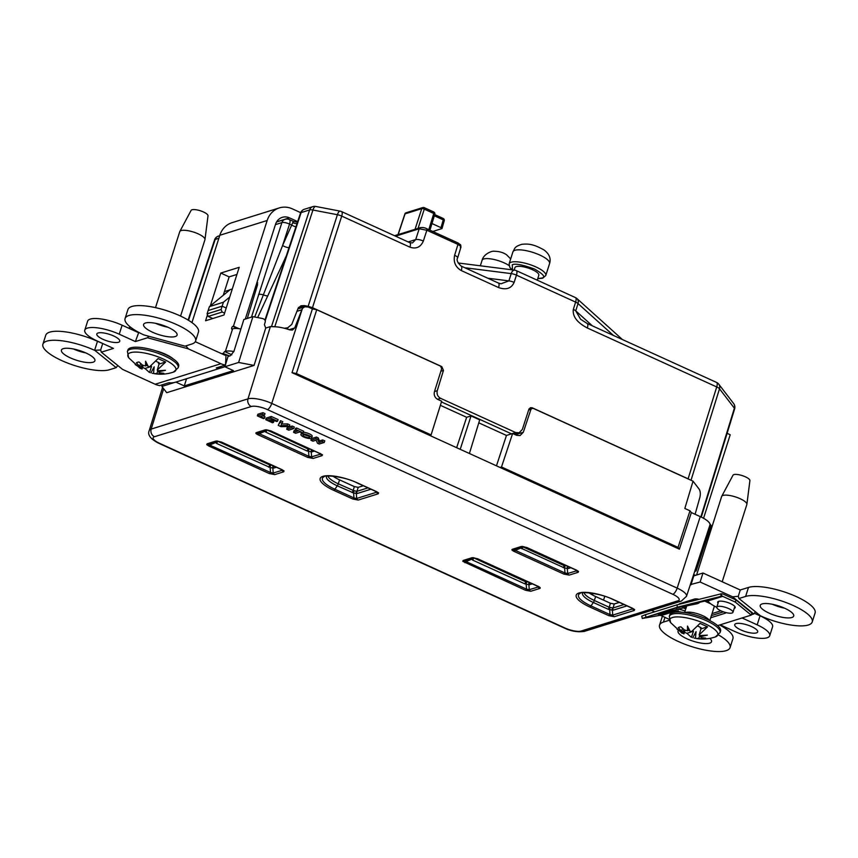 <?xml version="1.0" encoding="UTF-8"?>
<svg xmlns="http://www.w3.org/2000/svg" width="858" height="858" viewBox="0 0 858 858"><rect width="100%" height="100%" fill="white"/><g stroke="black" fill="none" stroke-linecap="round" stroke-linejoin="round"><path stroke-width="1.29" d="M718.039 603.26A9.181 2.649 17.7 0 1 717.685 602.091A9.181 2.649 17.7 0 1 718.65 601.34A9.181 2.649 17.7 0 1 728.914 602.949A9.181 2.649 17.7 0 1 735.177 607.668A9.181 2.649 17.7 0 1 734.212 608.419M721.353 593.779L721.921 596.138L677.434 607.174L642.31 618.457L641.752 616.151L645.398 614.703L676.887 604.879L721.353 593.779A5.33 4.719 72.7 0 1 723.401 594.197L736.014 599.946L751.887 612.966L751.2 615.122L735.327 602.101L722.715 596.353L707.796 601.008L706.831 600.589L686.143 605.491L681.756 606.928L697.254 603.7A6.317 5.588 -107.3 0 0 697.672 603.582A6.317 5.588 -107.3 0 0 700.074 601.951M664.875 611.861L663.084 612.269M661.829 612.483L662.44 612.398M661.078 612.666L661.84 612.537M660.37 612.827L661.089 612.709M659.716 612.987L660.381 612.869M664.103 612.001L657.378 613.717M717.599 625.621L751.2 615.122M711.4 615.594L723.412 611.84M725.847 612.569A6.124 1.77 17.7 0 1 725.825 612.73A6.124 1.77 17.7 0 1 725.182 613.234L710.714 617.749M673.273 610.135L673.498 611.057L662.708 613.577L658.225 614.317L663.03 612.709L684.545 607.668A6.317 5.588 72.7 0 0 684.952 607.561L686.336 607.121M659.663 613.449L650.793 615.636L659.652 613.395M672.876 609.491L666.301 610.799L672.854 609.427M667.814 610.971L660.81 612.515L667.803 610.928M664.049 611.507L672.05 609.748L664.049 611.507M672.168 608.965L680.169 607.207L672.168 608.965M673.991 608.494L683.719 606.102L673.97 608.408M662.408 612.355L664.907 611.979M686.593 602.123A3.947 3.496 72.7 0 0 686.593 601.501M685.124 610.928A20.034 5.792 -162.3 0 0 678.421 609.148L678.088 609.083M676.672 608.783L675.986 610.95L677.734 611.314A20.034 5.792 17.7 0 1 681.349 612.172M736.014 599.946L735.327 602.101M707.796 601.018L708.418 601.726A20.034 5.792 -162.3 0 0 716.762 607.303M642.31 618.457L659.523 615.422L673.498 611.057L675.986 610.95L661.068 615.604L669.122 619.272M721.921 596.138A2.96 2.617 -107.3 0 1 722.715 596.353M659.523 615.422L660.274 615.39A2.96 2.617 72.7 0 1 661.068 615.604M720.613 593.875L721.16 596.181L707.185 600.546M173.477 372.082L178.174 367.75A26.652 7.701 17.7 0 0 164.629 355.952A26.652 7.701 17.7 0 0 129.097 349.796A26.652 7.701 17.7 0 0 127.402 351.544L128.711 357.797A25.225 7.293 17.7 0 1 129.483 353.099A25.225 7.293 17.7 0 1 160.832 357.925A25.225 7.293 17.7 0 1 174.313 371.739A25.225 7.293 17.7 0 1 173.477 372.082L173.477 372.082C167.181 374.206 160.757 374.731 154.204 373.648M179.815 231.499L191.109 210.382A8.88 2.563 17.7 0 1 203.464 211.98A8.88 2.563 17.7 0 1 208.011 215.776L204.987 239.532A13.224 3.818 -162.3 0 0 198.219 233.869A13.224 3.818 -162.3 0 0 179.815 231.499A13.224 3.818 -162.3 0 0 179.74 231.692L155.502 307.636M180.577 316.076L204.944 239.725A13.224 3.818 -162.3 0 0 204.987 239.532M127.402 351.544L127.885 350.021A26.652 7.701 17.7 0 1 165.111 354.429A26.652 7.701 17.7 0 1 178.657 366.227L178.174 367.75M128.711 357.797L140.154 368.404L141.516 368.608L135.167 364.489L140.691 367.524L136.401 362.827A14.908 4.311 17.7 0 1 137.473 362.301A14.908 4.311 17.7 0 1 139.039 362.001L142.6 365.143L145.613 365.991L145.592 361.239L148.262 366.495L149.7 366.688L158.119 358.58L165.648 362.012L157.228 370.12L157.647 370.774L165.455 370.291L158.473 371.846L159.513 372.855L163.803 373.284A14.908 4.311 17.7 0 1 161.165 374.109L155.041 373.552M153.754 373.509L152.295 373.284M150.418 366.184L151.566 366.409L149.507 372.522L144.981 368.468L142.535 367.471M161.079 373.08L161.165 374.109M158.698 370.785L158.473 371.846M165.648 362.012L159.062 364.071L157.228 370.12M145.613 365.991L146.815 363.878M141.988 364.661L140.691 367.524M141.516 368.608L142.439 365.025M143.243 365.358L141.988 369.101M151.566 366.409L144.981 368.468M150.901 372.876L154.161 366.838L153.55 373.391M157.872 370.774L156.724 373.723M158.516 362.494L158.344 363.138L159.18 362.859A12.43 3.593 -162.3 0 0 157.454 361.979L156.682 361.626A12.43 3.593 -162.3 0 0 155.813 361.25M158.344 363.138L159.062 364.071M139.811 366.023L140.605 363.481M145.978 365.336L146.418 365.422A12.43 3.593 -162.3 0 0 148.016 366.087M128.368 328.046L130.706 327.316M135.124 331.124L136.004 330.856M715.379 636.915L720.077 632.571A26.652 7.701 17.7 0 0 706.52 620.774A26.652 7.701 17.7 0 0 670.999 614.628A26.652 7.701 17.7 0 0 669.294 616.366L670.613 622.618A25.225 7.293 17.7 0 1 671.385 617.921A25.225 7.293 17.7 0 1 702.734 622.758A25.225 7.293 17.7 0 1 716.215 636.561A25.225 7.293 17.7 0 1 715.379 636.915L715.379 636.915C709.094 639.028 702.67 639.553 696.106 638.481M721.717 496.321L733.011 475.203A8.88 2.563 17.7 0 1 745.366 476.801A8.88 2.563 17.7 0 1 749.913 480.598L746.878 504.354A13.224 3.818 -162.3 0 0 740.111 498.702A13.224 3.818 -162.3 0 0 721.717 496.321A13.224 3.818 -162.3 0 0 721.642 496.514L696.589 575.01M669.294 616.366L669.787 614.843A26.652 7.701 17.7 0 1 707.013 619.251A26.652 7.701 17.7 0 1 720.559 631.048L720.077 632.571M670.613 622.618L682.056 633.225L683.418 633.429L677.069 629.322L682.593 632.346L678.303 627.648A14.908 4.311 17.7 0 1 680.93 626.833L684.502 629.976L687.505 630.812L687.483 626.061L690.164 631.327L691.602 631.509L700.021 623.401L707.55 626.833L699.131 634.941L699.549 635.596L707.357 635.113L700.375 636.679L701.415 637.676L705.694 638.116A14.908 4.311 17.7 0 1 704.633 638.642A14.908 4.311 17.7 0 1 703.067 638.931L696.943 638.373M722.2 581.756L746.835 504.558A13.224 3.818 -162.3 0 0 746.878 504.354M695.656 638.331L694.186 638.105M686.872 633.29L693.468 631.231L691.409 637.355L686.872 633.29L684.427 632.292M683.89 629.482L682.593 632.346M683.418 633.429L684.341 629.847M685.145 630.18L683.89 633.923M695.452 638.213L696.063 631.66L692.803 637.709M702.981 637.902L703.067 638.931M700.589 635.606L700.375 636.679M700.407 627.316L700.965 628.893L707.55 626.833M700.965 628.893L699.131 634.941M688.706 628.7L687.505 630.812M681.713 630.845L682.507 628.303M693.468 631.231L692.309 631.016M687.88 630.158L688.309 630.244A12.43 3.593 -162.3 0 0 689.918 630.909M699.774 635.606L698.626 638.545M700.246 627.959L701.083 627.681A12.43 3.593 -162.3 0 0 699.356 626.801L698.584 626.447A12.43 3.593 -162.3 0 0 697.715 626.083M693.672 574.538L695.473 575.364M537.247 280.18L538.813 275.257A12.538 3.625 -162.3 0 0 530.276 268.801A12.538 3.625 -162.3 0 0 516.259 266.602A12.538 3.625 -162.3 0 0 514.939 267.632L514.156 270.088M689.596 479.611L688.105 478.818L716.72 386.947L587.333 327.992C577.069 322.554 572.404 316.355 573.337 309.395L575.621 302.091L516.452 275.139A5.92 1.77 -162.2 0 0 511.229 273.616A5.92 3.057 -82.8 0 1 514.553 270.141L458.108 262.977M312.484 307.69L308.161 306.317L337.398 214.714A5.92 1.77 -162.3 0 1 341.72 216.098A5.92 2.156 -65.5 0 0 341.527 211.572L409.749 242.653A5.92 2.156 114.5 0 1 409.942 247.179L341.72 216.098L312.484 307.69L441.795 366.602L443.457 370.42L437.248 390.701C436.572 394.079 437.677 396.621 440.583 398.326L515.637 432.529L519.122 432.775L522.34 429.461L528.871 409.33L530.48 407.679L532.228 407.797L688.105 478.818M308.161 306.317L304.397 305.587L298.563 307.411M441.441 401.919L511.465 433.826A5.92 5.245 72.7 0 0 511.529 433.858M514.221 434.245A5.92 5.245 72.7 0 0 514.95 434.084L519.122 432.775M432.84 231.488L442.009 228.528L444.229 220.774A1.973 0.654 -164 0 0 443.243 219.863L434.33 215.798M441.795 228.7L441.001 227.66L431.96 223.541M251.48 317.106L281.896 222.619A5.92 1.78 18 0 1 289.554 224.077A5.92 2.156 114.5 0 0 289.361 219.562L293.597 221.493L297.511 222.093M256.907 282.668L257.454 282.614M276.008 326.823L271.503 326.512M247.286 318.425L257.561 284.749L257.089 282.614L257.69 282.893M284.363 328.26L287.655 327.82L291.774 324.421L298.23 308.022L300.986 305.759L304.397 305.587M286.261 255.963L257.668 317.578M341.527 211.572A5.92 5.92 0 0 0 340.186 211.143A5.92 2.177 -79.2 0 0 337.398 214.714L312.934 210.028A5.92 1.748 -161.9 0 0 309.599 209.942L301.126 212.591A5.92 1.684 -161.6 0 0 300.514 213.052L265.015 319.895M300.514 213.052L300.514 213.052A5.92 5.92 0 0 1 304.365 209.266A5.92 5.245 -107.3 0 0 301.126 212.591L265.24 320.613M218.854 238.277L215.186 239.425A5.92 1.716 -161.7 0 0 214.564 239.897L188.117 320.055M701.276 517.106L734.62 408.944A5.92 1.716 -162.9 0 0 734.384 408.183L719.497 388.803L691.012 480.255M622.415 339.543L576.93 298.563A5.92 4.773 132 0 1 578.013 303.56L575.739 310.853L580.544 319.197L587.151 323.477A5.92 2.156 114.5 0 1 587.333 327.992M734.62 408.944A5.92 5.92 0 0 0 733.665 403.592L718.779 384.202A5.92 5.234 142.5 0 1 719.497 388.803A5.92 1.748 -162.7 0 0 716.72 386.947A5.92 2.156 114.5 0 0 716.537 382.421L587.151 323.477M733.665 403.592A5.92 5.234 142.5 0 1 734.384 408.183L700.868 516.913M274.828 326.598L312.934 210.028A5.92 2.177 -79.2 0 1 315.723 206.456A5.92 5.92 0 0 0 312.838 206.628L304.365 209.266M514.553 270.141A5.92 5.92 0 0 1 516.269 270.624A5.92 2.156 114.5 0 1 516.452 275.139L514.124 282.411C511.304 288.513 506.113 290.229 498.573 287.559A5.92 2.156 114.5 0 0 498.38 283.033L500.997 283.794L508.901 280.888L511.229 273.616L464.789 267.728M254.708 317.02L282.593 245.517A5.92 1.995 -156 0 0 289.007 247.672M258.59 294.433A5.92 1.78 18 0 1 263.363 294.841A5.92 1.662 -154.7 0 0 267.921 295.806M295.924 226.866A5.92 1.995 -156 0 1 291.699 225.064L289.554 224.077L282.593 245.517L293.2 221.632M292.803 222.64A5.92 4.429 -172 0 0 297.04 223.509M434.566 214.5A1.973 0.579 -163 0 0 434.781 214.328L434.781 214.328A1.973 0.579 -163 0 0 433.773 213.46L424.292 209.148L418.06 228.367M404.912 214.275A1.973 0.558 18.4 0 1 404.837 214.028L404.837 214.028A1.973 0.558 18.4 0 1 405.051 213.878L398.166 234.577M415.047 229.311L421.75 208.655A1.973 0.59 18 0 1 424.292 209.148A1.973 0.719 114.5 0 0 424.227 207.636A1.973 1.973 0 0 0 422.822 207.55A1.973 1.748 -107.3 0 1 423.991 207.636A1.973 0.719 114.5 0 1 424.227 207.636L433.708 211.958A1.973 0.719 114.5 0 1 433.773 213.46L428.818 229.654M444.015 220.967A1.973 0.654 -164 0 0 444.229 220.774A1.973 1.973 0 0 0 443.146 218.425A1.973 0.719 114.5 0 1 443.243 219.863L441.001 227.66M155.405 350.718A18.458 5.33 17.7 0 1 165.594 354.279A18.458 5.33 17.7 0 1 172.962 358.719M114.103 336.175A12.044 3.475 17.7 0 1 119.755 341.291A12.044 3.475 17.7 0 1 102.939 339.296A12.044 3.475 17.7 0 1 96.815 333.966A12.044 3.475 17.7 0 1 113.631 335.961L114.103 336.175M168.136 327.348A17.568 5.073 17.7 0 1 177.07 335.124A17.568 5.073 17.7 0 1 152.52 332.218A17.568 5.073 17.7 0 1 143.597 324.442A17.568 5.073 17.7 0 1 145.442 323.005L145.817 322.898A17.568 5.073 17.7 0 1 168.136 327.348M155.63 323.327A17.568 5.073 -162.3 0 0 167.9 327.241M93.393 362.097L93.039 362.226A17.568 5.073 17.7 0 1 70.356 357.872A17.568 5.073 17.7 0 1 61.422 350.096A17.568 5.073 17.7 0 1 85.961 353.003A17.568 5.073 17.7 0 1 94.895 360.778A17.568 5.073 17.7 0 1 93.393 362.097M73.456 348.981A17.568 5.073 -162.3 0 0 85.725 352.895M117.793 365.508L116.184 367.642L109.513 369.723A37.012 10.693 17.7 0 1 61.712 360.575A37.012 10.693 17.7 0 1 42.9 344.187A37.012 10.693 17.7 0 1 94.605 350.311L100.643 349.967L101.319 352.188L122.608 369.401L155.169 384.245A18.951 16.774 72.7 0 0 159.727 385.574L168.94 382.7A18.951 16.774 72.7 0 0 175.547 382.175L222.898 367.385A18.951 16.774 -107.3 0 1 216.291 367.91L225.493 365.036A18.951 16.774 -107.3 0 1 220.946 363.706L188.32 348.841L147.533 337.762L135.382 341.559L138.76 332.4M125.075 318.533L127.939 309.534A37.012 10.693 17.7 0 1 179.644 315.647A37.012 10.693 17.7 0 1 198.455 332.035L195.592 341.034A37.012 10.693 17.7 0 1 191.688 344.069L185.028 346.149L143.887 334.92A37.012 10.693 17.7 0 1 125.075 318.533A37.012 10.693 17.7 0 1 176.769 324.646A37.012 10.693 17.7 0 1 195.592 341.034M721.106 610.917A8.483 2.456 17.7 0 1 716.795 607.164A8.483 2.456 17.7 0 1 728.646 608.569A8.483 2.456 17.7 0 1 732.968 612.322A8.483 2.456 17.7 0 1 721.106 610.917M751.554 626.587A12.044 3.475 17.7 0 1 757.678 631.917A12.044 3.475 17.7 0 1 740.851 629.933A12.044 3.475 17.7 0 1 734.738 624.603A12.044 3.475 17.7 0 1 750.954 626.319L751.554 626.587M709.834 638.363A17.568 5.073 17.7 0 1 711.539 641.72A17.568 5.073 17.7 0 1 709.684 643.157L709.309 643.264A17.568 5.073 17.7 0 1 686.99 638.813A17.568 5.073 17.7 0 1 678.067 631.038A17.568 5.073 17.7 0 1 678.281 630.609M792.202 617.385L791.859 617.503A17.568 5.073 17.7 0 1 769.165 613.159A17.568 5.073 17.7 0 1 760.231 605.383A17.568 5.073 17.7 0 1 784.77 608.279A17.568 5.073 17.7 0 1 793.704 616.065A17.568 5.073 17.7 0 1 792.202 617.385M772.275 604.257A17.568 5.073 -162.3 0 0 784.544 608.183M245.302 319.037L275.536 224.292A12.237 10.832 -107.3 0 1 282.261 217.342A12.237 10.832 -107.3 0 1 289.468 217.857L297.672 221.6M300.665 212.655L292.342 208.859A22.104 19.562 72.7 0 0 279.311 207.915A22.104 19.562 72.7 0 0 267.17 220.485L233.451 326.158L239.039 328.711M279.311 207.915L231.96 222.705A22.104 19.562 72.7 0 0 219.82 235.274L191.945 322.597M236.926 274.442L229.15 276.866L223.273 295.291M240.894 328.989A15.787 4.569 -162.3 0 0 232.593 328.861L231.928 329.064A1.48 0.536 114.5 0 1 231.746 329.064A1.48 0.536 114.5 0 1 231.778 327.702A1.48 0.536 114.5 0 1 232.797 326.362L233.451 326.158M221.804 353.786L223.638 353.217A1.48 0.536 114.5 0 1 224.753 351.566L231.821 354.794M233.869 351.523A15.787 4.569 17.7 0 0 225.407 351.362L224.753 351.566M210.317 305.877L220.785 273.058L239.2 267.31L223.981 315.015L205.566 320.763L207.25 315.476M220.785 273.058L229.15 276.866M224.914 366.591A18.951 16.774 -107.3 0 1 222.898 367.385M229.665 355.963L224.453 354.022A9.084 8.033 -107.3 0 1 224.024 354.794M223.638 353.217L223.799 354.225M195.281 341.699L223.82 354.697A9.084 8.033 72.7 0 0 225.997 355.341L225.504 365.025M727.101 433.322L730.212 434.738L703.549 518.286M224.453 354.022L229.097 356.134M42.9 344.187L45.774 335.188A37.012 10.693 17.7 0 1 97.469 341.302L102.906 343.586M135.382 341.559L119.251 334.202A24.678 7.132 -162.3 0 0 84.781 330.126L87.655 321.128A24.678 7.132 17.7 0 1 122.126 325.203L138.256 332.55M690.915 584.888L693.79 575.89L702.992 573.015L700.117 582.014L690.347 584.63M704.493 601.008A7.894 2.284 17.7 0 1 704.557 601.04L710.896 603.925M720.849 610.799A7.894 2.284 17.7 0 1 720.452 610.971L712.043 613.599M685.756 608.965L683.429 607.904M679.064 604.214A7.894 2.284 17.7 0 1 679.89 603.603L694.358 599.088A7.894 2.284 17.7 0 1 698.326 599.12M720.173 624.817L735.242 631.681A24.678 7.132 -162.3 0 0 769.712 635.757A24.678 7.132 -162.3 0 0 757.164 624.839L742.095 617.964M751.318 614.746L753.807 613.974L732.56 596.793L700.117 582.014M651.565 610.392L654.675 611.808M84.781 330.126A24.678 7.132 -162.3 0 0 97.319 341.044L113.46 348.402L101.319 352.188M147.533 337.762L148.659 336.272M185.907 345.881L188.32 348.841M102.66 343.672L100.643 349.967M732.56 596.793L738.255 596.31L740.272 589.993L702.992 573.015M755.415 611.829L753.807 613.974M738.255 596.31L738.942 598.519L760.531 615.851A37.012 10.693 17.7 0 0 812.226 621.975L815.1 612.977A37.012 10.693 17.7 0 0 789.886 593.908A37.012 10.693 17.7 0 0 748.487 587.43L745.613 596.439A37.012 10.693 17.7 0 1 787.011 602.906A37.012 10.693 17.7 0 1 812.226 621.975M769.712 635.757L772.586 626.758A24.678 7.132 -162.3 0 0 760.038 615.83L754.354 613.245M116.184 367.642L94.916 350.45M719.637 624.978A37.012 10.693 17.7 0 1 732.925 638.631L730.061 647.629A37.012 10.693 17.7 0 1 691.548 646.567A37.012 10.693 17.7 0 1 659.545 625.128A37.012 10.693 17.7 0 1 663.438 622.093L669.358 620.237M740.272 589.993L748.487 587.43M738.942 598.519L745.613 596.439M718.586 634.995A37.012 10.693 17.7 0 1 730.061 647.629M304.729 436.701A3.486 1.008 -162.3 0 0 309.599 437.28A3.486 1.008 -162.3 0 0 307.829 435.735A3.486 1.008 -162.3 0 0 302.96 435.156A3.486 1.008 -162.3 0 0 304.729 436.701M308.29 435.971A3.453 0.997 17.7 0 1 305.266 435.081A3.453 0.997 17.7 0 1 304.783 434.845M303.775 437.001A5.641 1.63 -162.3 0 0 311.658 437.945A5.641 1.63 -162.3 0 0 308.783 435.435A5.641 1.63 -162.3 0 0 300.901 434.513A5.641 1.63 -162.3 0 0 303.775 437.001M311.658 437.945L312.205 436.336A5.674 1.641 -162.3 0 0 309.32 433.816A5.674 1.641 -162.3 0 0 303.314 432.282M634.663 609.609L634.255 610.467A2.96 2.617 -107.3 0 1 632.732 608.869L632.196 608.268A2.96 1.083 -65.5 0 0 632.56 608.268L634.663 609.609A2.96 2.617 142.5 0 1 633.301 608.858M462.762 561.325L463.181 560.467A2.96 2.617 72.7 0 0 464.918 560.596L473.798 557.818L477.145 558.708A2.96 1.083 114.5 0 0 477.509 558.719L538.02 586.282C540.24 587.333 540.797 588.073 539.703 588.481L530.78 591.269L525.375 590.229L462.762 561.325A2.96 2.617 -37.5 0 0 464.489 561.132L466.044 561.582A2.96 1.083 114.5 0 1 464.864 562.666M465.208 560.489L464.489 561.132M526.801 547.501L576.437 570.12L578.539 571.46L578.131 572.318L569.208 575.096L563.803 574.066L514.156 551.447C511.936 550.396 511.379 549.667 512.473 549.249A2.96 2.617 72.7 0 0 514.21 549.377L523.133 546.589A2.96 2.617 72.7 0 1 521.385 546.46L526.801 547.501A2.96 1.083 114.5 0 1 526.426 547.49L523.133 546.589M514.5 549.27C513.266 549.764 513.556 550.128 515.336 550.364L564.982 572.983L567.685 573.498L577.134 570.656M576.093 570.12L576.608 570.709A2.96 2.617 72.7 0 0 578.131 572.318M378.196 493.811L358.204 500.053L352.799 499.024L333.73 490.336A26.695 7.711 17.7 0 1 322.973 476.329A26.695 7.711 17.7 0 1 357.443 482.925L376.512 491.613L378.603 492.953L378.196 493.811A2.96 2.617 -107.3 0 1 376.673 492.213L377.209 492.16M221.45 442.063L281.96 469.626L284.062 470.967L283.655 471.825L274.732 474.613L269.326 473.573L208.805 446.01L206.714 444.669L207.121 443.811A2.96 2.617 72.7 0 0 208.869 443.94L217.75 441.162A2.96 2.617 72.7 0 1 216.044 441.023L221.45 442.063A2.96 1.083 114.5 0 1 221.085 442.052L217.782 441.151M209.148 443.822L208.43 444.476L270.506 472.49L273.209 473.015L282.657 470.173M281.617 469.626L282.132 470.227A2.96 2.617 72.7 0 0 283.655 471.825M217.053 440.937L270.409 465.24A2.96 0.558 95.5 0 1 270.12 467.524L216.613 443.436L214.618 441.527M270.742 430.845L322.479 454.794L322.072 455.652L313.149 458.44L307.743 457.411L258.097 434.791C255.877 433.74 255.319 433.011 256.413 432.593A2.96 2.617 72.7 0 0 258.161 432.722L267.042 429.944A2.96 2.617 72.7 0 1 265.337 429.804L270.742 430.845A2.96 1.083 114.5 0 1 270.377 430.834L267.074 429.933M258.44 432.614C257.218 433.097 257.497 433.472 259.288 433.708L308.923 456.327L311.626 456.842L321.074 454L270.377 430.834M320.388 453.464A2.96 1.083 114.5 0 1 320.013 453.453L320.549 454.054A2.96 2.617 72.7 0 0 322.072 455.652M456.671 447.694L466.655 417.299L471.042 415.937L479.697 419.873L469.401 453.496L679.386 549.163L691.355 512.569L700.246 516.623A19.091 5.523 17.7 0 1 710.027 524.71L686.518 596.278A18.404 5.32 17.7 0 0 677.166 588.116L700.246 516.623M289.157 329.686L294.691 327.96L302.456 308.344L304.762 306.767L308.258 307.025L312.387 308.901L292.031 372.683L460.21 449.313L471.042 415.937M440.369 405.33L466.655 417.299M478.785 422.833L506.456 435.435L512.623 433.515L516.58 435.317A5.92 5.245 72.7 0 0 517.052 434.202L523.326 432.239L530.92 409.373L528.635 410.081M312.387 308.901L316.731 309.738L440.562 366.151L441.656 368.704L434.427 391.741C433.719 395.13 434.824 397.683 437.719 399.388L441.666 401.19L431.091 434.899L429.601 435.36M528.914 409.223L533.172 408.344L693.039 481.177L699.109 489.081C700.396 491.184 700.654 493.918 699.892 497.297L695.098 514.274M517.331 433.333L517.052 434.202M496.471 465.83L506.456 435.435M512.623 433.515L501.501 466.977L500.01 467.438M523.326 432.239L520.066 435.564L516.58 435.317M532.014 408.258L530.92 409.373M604.761 596.321L603.549 600.139M593.092 593.371L592.556 595.002M619.283 602.38L613.899 604.064M301.415 432.818A5.674 1.641 -162.3 0 0 301.383 432.882L300.901 434.513M463.181 560.467L472.093 557.679L477.509 558.719M634.255 610.467L614.253 616.709L608.848 615.679A2.96 1.083 -65.5 0 0 610.027 614.596L612.741 615.111L632.732 608.869L632.217 608.279M316.43 437.054L311.39 438.631L310.918 440.261L312.956 441.184L316.162 440.186L317.503 443.264L319.208 444.036L324.227 442.471L324.785 440.862L322.694 439.907L319.508 440.905L318.168 437.848L316.43 437.054L315.926 438.695L310.918 440.261M295.688 430.201L294.037 430.727L293.554 432.346L295.592 433.279L299.646 432.014L303.121 432.861L303.678 431.242L296.568 428.003L295.581 428.314L295.098 429.944L297.608 431.081L293.554 432.346M292.224 426.029L287.173 427.595L286.701 429.225L288.738 430.158L293.758 428.592L294.315 426.973L292.224 426.029L291.72 427.659L286.701 429.225M289.243 426.533L287.055 425.536L280.845 425.622L282.765 421.718L280.523 420.699L278.207 425.364L281.027 426.641L289.243 426.533L289.811 424.924L287.559 423.906L281.832 423.981M273.498 422.479L268.758 420.313L269.991 419.927L273.412 421.493L270.624 419.734L271.857 419.348L276.587 421.503L277.552 421.214L278.11 419.594L271.278 416.484L266.237 418.06L265.755 419.691L272.533 422.779L273.884 421.342M264.414 418.339L260.382 416.495L264.436 415.229L262.398 414.307L257.379 415.873L263.46 418.64L264.414 418.339L264.972 416.731L262.805 415.744M264.436 415.229L264.993 413.62L262.902 412.666L257.861 414.242L257.379 415.873M501.501 466.977L678.035 547.404L679.386 549.163M693.039 481.177L684.834 508.451L689.993 510.81L678.035 547.404M292.031 372.683L296.375 373.52L431.091 434.899M296.375 373.52L316.731 309.738M689.993 510.81L691.355 512.569M460.21 449.313L469.401 453.496M162.419 384.738L161.894 386.422L166.72 392.696L254.065 365.422L265.712 328.056L270.377 326.598L275.965 326.823A19.091 5.523 17.7 0 1 289.929 329.955L292.503 330.04L294.691 327.96M175.836 382.078L184.288 385.928L233.408 370.592L224.86 366.763L238.631 362.462L252.896 316.666L243.854 319.498L233.912 351.405L230.341 355.748L228.013 356.478L225.525 364.607M287.387 329.118L287.923 327.724M695.237 569.798L696.128 570.967L694.701 571.407M238.631 362.462L254.065 365.422M161.894 386.422L175.064 382.314M226.212 308.022L222.147 306.167L223.423 302.231L229.708 297.072M232.293 288.964L230.223 289.607L209.427 306.606L208.108 310.553L222.147 306.167L221.096 309.502L222.19 312.055L224.582 313.138M224.453 291.581L229.89 289.886M209.427 306.606L223.423 302.231M184.288 385.928L186.54 378.732M709.931 523.938L711.132 525.504L696.128 570.967M225.375 365.079L224.86 366.763M332.925 476.147A20.442 5.909 17.7 0 0 339.564 479.869L354.375 486.615L358.204 487.344L363.299 485.757M265.712 328.056L264.393 324.646L265.261 321.879C265.53 320.216 264.543 319.079 262.301 318.468L252.896 316.666M588.985 592.803A20.442 5.909 17.7 0 0 595.624 596.525L610.435 603.271L614.253 604L619.347 602.413M256.435 284.137L257.593 284.652M222.19 312.055L208.204 316.42L212.795 318.511M208.204 316.42L207.1 313.878L221.096 309.502M208.108 310.553L207.1 313.878M583.955 592.631A20.474 5.92 -162.3 0 0 594.347 600.482L609.18 607.25L613.009 607.979L624.013 604.536M626.962 605.877L613.138 610.199L609.641 609.63A2.96 0.558 -84.5 0 0 609.931 607.346M522.007 546.943A2.96 1.459 136 0 1 520.817 548.069L519.969 546.964M522.404 546.374L522.951 546.868A2.96 1.094 115.2 0 1 521.911 548.852L521.911 548.852A2.96 1.083 -65.5 0 0 522.951 546.868L564.135 565.626L566.58 565.787M569.208 575.096A2.96 2.617 72.7 0 1 567.685 573.498L567.299 568.532A2.96 2.392 -70.3 0 1 567.588 566.248L567.953 566.366A2.96 2.617 -107.3 0 0 568.093 568.586L564.596 568.017A2.96 0.558 -84.5 0 0 564.886 565.733M472.715 558.161A2.96 1.459 136 0 1 471.525 559.287L466.044 561.582L526.555 589.156L529.268 589.671L538.738 586.861M532.421 583.89L528.871 584.706A2.96 2.392 109.7 0 1 529.171 582.421L529.536 582.528M473.112 557.593L525.707 581.799L528.153 581.96M530.78 591.269A2.96 2.617 72.7 0 1 529.268 589.671L528.871 584.706L524.721 583.805L472.661 560.092L470.677 558.183M273.101 465.755L273.112 465.765A2.96 2.392 109.7 0 0 272.823 468.039L270.12 467.524L270.506 472.49A2.96 1.083 114.5 0 1 269.326 473.573M273.112 465.765L273.466 465.883A2.96 2.617 -107.3 0 0 273.616 468.093L272.823 468.039L273.209 473.015A2.96 2.617 72.7 0 0 274.732 474.613M270.409 465.24L272.104 465.293M265.948 430.287A2.96 1.459 136 0 1 264.757 431.413L263.91 430.308M266.345 429.719L266.892 430.212A2.96 1.083 114.5 0 1 265.905 432.218L264.757 431.413L259.288 433.708A2.96 1.083 114.5 0 1 258.097 434.791M314.779 451.072L311.239 451.876A2.96 2.392 109.7 0 1 311.529 449.592L311.904 449.71M266.967 429.965L308.076 448.97L310.521 449.131M313.149 458.44A2.96 2.617 72.7 0 1 311.626 456.842L311.239 451.876L307.089 450.976L265.905 432.218M370.913 489.221L357.089 493.543L353.593 492.975A2.96 0.558 -84.5 0 0 353.882 490.69L356.949 491.323L367.964 487.88M352.799 499.024A2.96 1.083 114.5 0 0 353.979 497.94L353.593 492.975L337.301 485.832L334.91 489.253L353.979 497.94L356.681 498.455L376.673 492.213L376.158 491.613M327.906 475.976A20.474 5.92 -162.3 0 0 338.288 483.826L353.882 490.69M308.826 449.077A2.96 0.558 95.5 0 1 308.537 451.362L308.923 456.327A2.96 1.083 114.5 0 1 307.743 457.411M216.656 441.505A2.96 1.459 136 0 1 215.465 442.631L209.996 444.927A2.96 1.083 114.5 0 1 208.805 446.01M281.96 469.626A2.96 1.083 114.5 0 1 281.596 469.626L221.085 442.052M376.512 491.613A2.96 1.083 114.5 0 1 376.147 491.613L357.078 482.925A2.96 1.083 -65.5 0 0 357.443 482.925M358.204 500.053A2.96 2.617 -107.3 0 1 356.681 498.455L356.295 493.489A2.96 2.392 -70.3 0 1 356.585 491.205M563.803 574.066A2.96 1.083 114.5 0 0 564.982 572.983L564.596 568.017L520.817 548.069L515.336 550.364A2.96 1.083 114.5 0 1 514.156 551.447M576.437 570.12A2.96 1.083 114.5 0 1 576.072 570.109L526.426 547.49M472.093 557.679A2.96 2.617 72.7 0 0 473.798 557.818L473.841 557.807M526.469 581.896A2.96 0.558 95.5 0 1 526.168 584.18L526.555 589.156A2.96 1.083 114.5 0 1 525.375 590.229M538.02 586.282A2.96 1.083 114.5 0 1 537.655 586.282L477.145 558.708M538.685 586.797L537.655 586.282L538.181 586.883A2.96 2.617 72.7 0 0 539.703 588.481M614.253 616.709A2.96 2.617 -107.3 0 1 612.741 615.111L612.344 610.145A2.96 2.392 -70.3 0 1 612.644 607.861M324.227 442.471L322.19 441.548L322.694 439.907M322.19 441.548L318.983 442.546L319.508 440.905M318.983 442.546L317.621 439.468L318.168 437.848M317.621 439.468L315.926 438.695M303.121 432.861L296.064 429.644L296.568 428.003M296.064 429.644L295.098 429.944M293.758 428.592L291.72 427.659M282.218 423.337L280.019 422.34L278.207 425.364M280.019 422.34L280.523 420.699M287.055 425.536L287.559 423.906M277.552 421.214L270.774 418.125L265.755 419.691M270.774 418.125L271.278 416.484M274.045 421.289L274.324 420.474M262.398 414.307L262.902 412.666M725.428 612.462L725.182 613.234M684.545 607.668L686.346 607.099M685.692 605.63L685.832 606.209M678.421 609.148L677.734 611.314M672.511 611.304L672.286 610.36M676.887 604.879L677.434 607.174M645.398 614.703L645.956 617.009M166.999 354.944A13.224 3.818 17.7 0 1 167.396 355.512M685.177 612.644A13.224 3.818 17.7 0 1 685.692 612.44A13.224 3.818 17.7 0 1 702.766 615.712A13.224 3.818 17.7 0 1 709.287 620.334M512.537 269.884L512.247 264.779C515.036 263.267 522.479 264.693 534.555 269.047C543.65 274.335 545.967 277.359 541.516 278.11L537.773 278.528M537.719 278.689L542.674 278.196L545.785 275.493A19.241 5.566 -162.3 0 0 536.003 266.977A19.241 5.566 -162.3 0 0 511.143 262.216A19.241 5.566 -162.3 0 0 509.116 263.792L512.923 251.877C515.079 248.37 514.039 246.664 521.996 244.283C527.885 243.811 532.85 243.64 544.047 249.989C549.292 253.925 551.147 258.462 549.592 263.578A19.241 5.566 -162.3 0 0 539.811 255.051A19.241 5.566 -162.3 0 0 515.926 250.053A19.241 5.566 -162.3 0 0 512.923 251.877M509.019 265.551A15.787 4.569 -162.3 0 0 508.998 265.54A15.787 4.569 -162.3 0 0 489.06 258.687A15.787 4.569 -162.3 0 0 482.099 260.253L480.33 265.798M460.338 247.522L460.735 246.267L457.957 244.412L426.855 230.244L423.348 241.055A5.92 1.78 -162 0 0 415.701 239.586L419.208 228.786L395.527 236.175M460.735 246.267A1.973 1.748 -37.5 0 0 460.489 244.734L457.893 242.911A1.973 0.719 114.5 0 1 457.957 244.412L454.622 255.298C453.26 262.065 455.48 267.16 461.282 270.57L498.573 287.559M457.646 242.9A1.973 0.719 114.5 0 1 457.893 242.911L426.791 228.743A1.973 0.719 114.5 0 1 426.855 230.244L419.208 228.786A1.973 1.748 72.7 0 1 420.291 227.67L420.291 227.67C422.897 227.37 425.064 227.724 426.791 228.743A1.973 0.719 114.5 0 0 426.555 228.732M532.228 407.797L529.129 408.773M440.583 398.326L437.505 399.292M511.465 433.826L515.637 432.529M443.457 370.42L440.862 371.224M434.491 391.559L437.248 390.701M573.337 309.395A5.92 1.748 -162.7 0 1 575.739 310.853L592.417 325.879M613.406 335.435L578.013 303.56A5.92 1.748 -162.7 0 0 575.621 302.091A5.92 2.156 114.5 0 0 575.428 297.576L516.269 270.624M487.805 278.217L508.901 280.888A5.92 1.77 17.8 0 1 514.124 282.411M421.75 208.655L405.051 213.878A1.973 1.748 72.7 0 1 406.124 212.763L422.822 207.55A1.973 1.748 -107.3 0 0 421.75 208.655M408.183 241.935L415.701 239.586L412.505 242.9L409.749 242.653M409.942 247.179C416.162 249.249 420.635 247.201 423.348 241.055M271.536 326.415L309.599 209.942A5.92 5.245 -107.3 0 1 312.838 206.628M219.68 235.714L218.425 236.1A5.92 5.245 72.7 0 0 215.186 239.425L188.503 320.291M276.566 221.975L285.135 219.294A5.92 5.245 -107.3 0 0 281.896 222.619L275.429 224.635M460.971 247.029L457.636 257.904A5.92 1.737 -163 0 0 454.622 255.298M457.636 257.904C456.317 259.888 457.464 262.602 461.089 266.044A5.92 2.156 114.5 0 1 461.282 270.57M433.462 211.958A1.973 0.719 114.5 0 1 433.708 211.958A1.973 1.973 0 0 1 434.781 214.328L429.933 230.169M442.91 218.425A1.973 0.719 114.5 0 1 443.146 218.425L434.695 214.575M276.63 221.868L289.468 217.857M219.82 235.274L267.17 220.485M237.602 328.56L232.797 326.362M225.407 351.362L232.593 328.861M220.946 363.706L155.169 384.245M119.251 334.202L122.126 325.203M97.469 341.302L94.605 350.311M684.888 602.037L684.705 602.638M757.164 624.839L760.038 615.83M664.95 617.374L663.438 622.093M473.637 558.075A2.96 1.094 115.2 0 1 472.619 560.07M473.734 557.839L473.659 558.086A2.96 1.083 114.5 0 1 472.661 560.092M578.539 571.46A2.96 2.617 142.5 0 1 577.177 570.709M378.603 492.953A2.96 2.617 142.5 0 1 377.241 492.202L377.177 492.127M284.062 470.967A2.96 2.617 142.5 0 1 282.7 470.216L282.636 470.141M206.714 444.669A2.96 2.617 -37.5 0 0 208.43 444.476M273.455 465.915A2.96 2.617 74.2 0 0 273.595 468.103L276.362 467.235M269.916 464.307L269.68 465.154A2.96 1.062 113.8 0 1 268.715 467.17M217.578 441.42A2.96 1.094 115.2 0 1 216.57 443.414A2.96 1.083 114.5 0 0 217.6 441.43L217.675 441.184M266.87 430.201A2.96 1.094 115.2 0 1 265.862 432.196M322.479 454.794A2.96 2.617 142.5 0 1 321.117 454.054M591.881 593.168L591.473 594.401M256.413 432.593L265.337 429.804M207.121 443.811L216.044 441.023M512.473 549.249L521.385 546.46M608.848 615.679L589.778 606.992A26.695 7.711 17.7 0 1 579.021 592.985A26.695 7.711 17.7 0 1 613.502 599.581L632.56 608.268M672.822 594.294L267.417 409.588A12.484 3.614 -162.3 0 0 251.287 406.499L154.472 436.733A12.484 3.614 -162.3 0 0 159.502 443.286L564.907 627.981A12.484 3.614 -162.3 0 0 581.038 631.07L677.852 600.847A12.484 3.614 -162.3 0 0 672.822 594.294A5.92 2.156 -65.5 0 0 677.166 588.116L271.75 403.41L302.456 308.344M301.587 309.867L296.943 311.315M307.089 450.976A2.96 1.083 114.5 0 0 308.076 448.97L308.344 448.133M590.54 593.833L590.808 593.017M358.204 487.344L356.949 491.323A2.96 2.617 -107.3 0 0 357.089 493.543M339.564 479.869L338.288 483.826A2.96 1.083 -65.5 0 1 337.301 485.832A21.343 6.167 17.7 0 1 326.576 476.083M352.145 492.589A2.96 1.083 -65.5 0 0 353.131 490.583L354.375 486.615M524.721 583.805A2.96 1.083 114.5 0 0 525.707 581.799L525.975 580.963M563.148 567.631A2.96 1.083 -65.5 0 0 564.135 565.626L564.392 564.789M614.253 604L613.009 607.979A2.96 2.617 72.7 0 0 613.138 610.199M595.624 596.525L594.347 600.482A2.96 1.083 -65.5 0 1 593.361 602.488A21.343 6.167 17.7 0 1 582.636 592.739M632.196 608.268L613.138 599.581C599.828 592.653 579.118 591.655 580.212 593.328A24.592 7.111 -162.3 0 0 590.969 605.909L610.027 614.596L609.641 609.63L608.193 609.255A2.96 1.083 -65.5 0 0 609.18 607.25L610.435 603.271M608.193 609.255L593.361 602.488L590.969 605.909A2.96 1.083 114.5 0 1 589.778 606.992M357.078 482.925C343.779 475.997 323.058 475 324.152 476.662A24.592 7.111 -162.3 0 0 334.91 489.253A2.96 1.083 114.5 0 1 333.73 490.336M570.838 567.728L568.093 568.586M163.674 388.728L151.169 429.086L247.983 398.863L270.377 326.598M159.502 443.286A5.92 2.156 -65.5 0 1 158.773 443.275C150.493 439.039 147.308 434.813 149.217 430.609A18.404 5.32 17.7 0 1 151.169 429.086A5.92 5.245 72.7 0 0 154.472 436.733M251.287 406.499A5.92 5.245 72.7 0 1 247.983 398.863A18.404 5.32 17.7 0 1 271.75 403.41A5.92 2.156 -65.5 0 1 267.417 409.588M158.773 443.275L564.178 627.97A5.92 2.156 -65.5 0 0 564.907 627.981M581.038 631.07A5.92 5.245 72.7 0 0 584.523 631.327L681.349 601.093L686.518 596.278M677.852 600.847A5.92 5.245 72.7 0 0 681.349 601.093M312.033 451.93A2.96 2.617 -107.3 0 1 311.894 449.753M269.659 465.143A2.96 1.083 114.5 0 1 268.672 467.149M529.665 584.748A2.96 2.617 -107.3 0 1 529.525 582.582M688.298 600.975L688.062 601.737M686.69 606.016L684.609 612.558M714.424 606.123L709.802 620.602M512.129 269.83L509.834 267.439L509.116 263.792M549.592 263.578L545.785 275.493M482.099 260.253C483.708 253.743 492.235 250.686 494.294 251.255C499.463 251.373 503.603 252.595 506.724 254.923L510.671 258.923M718.779 384.202A5.92 5.92 0 0 0 716.537 382.421M218.425 236.1A5.92 5.92 0 0 0 214.564 239.897M340.186 211.143L315.723 206.456M498.38 283.033L461.089 266.044M394.53 235.714L420.291 227.67M460.489 244.734L460.961 247.018M285.371 328.528L287.655 327.82M576.93 298.563A5.92 5.92 0 0 0 575.428 297.576M289.361 219.562A5.92 5.92 0 0 0 285.135 219.294M397.994 234.631L404.837 214.028A1.973 1.973 0 0 1 406.124 212.763M718.65 601.34L716.795 607.164M734.823 606.499L732.968 612.322M662.387 616.205L659.545 625.128M304.762 306.767L297.887 308.912M149.217 430.609L162.602 387.333M564.178 627.97C571.096 631.295 577.874 632.41 584.523 631.327M281.596 469.626L282.732 470.248M376.147 491.613L377.273 492.235M576.072 570.109L577.112 570.634"/></g></svg>
